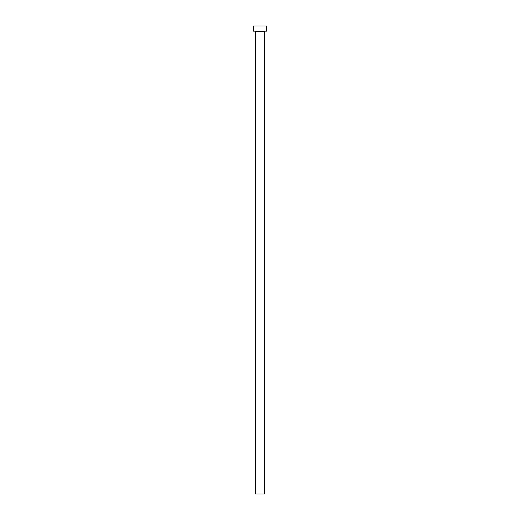 <?xml version="1.0" encoding="UTF-8"?>
<svg xmlns="http://www.w3.org/2000/svg" width="520" height="520" viewBox="0 0 520 520"><rect width="100%" height="100%" fill="white"/><g stroke="black" fill="none" stroke-linecap="round" stroke-linejoin="round"><path stroke-width="0.78" d="M264.589 31.291L255.411 31.291L255.411 494L264.589 494L264.589 31.291L264.589 494L255.411 494L255.261 31.141L264.589 31.291M253.389 26L253.389 31.141L266.611 31.141L266.611 26L253.389 26L253.389 31.141L266.611 31.141L266.611 26L253.389 26"/></g></svg>
